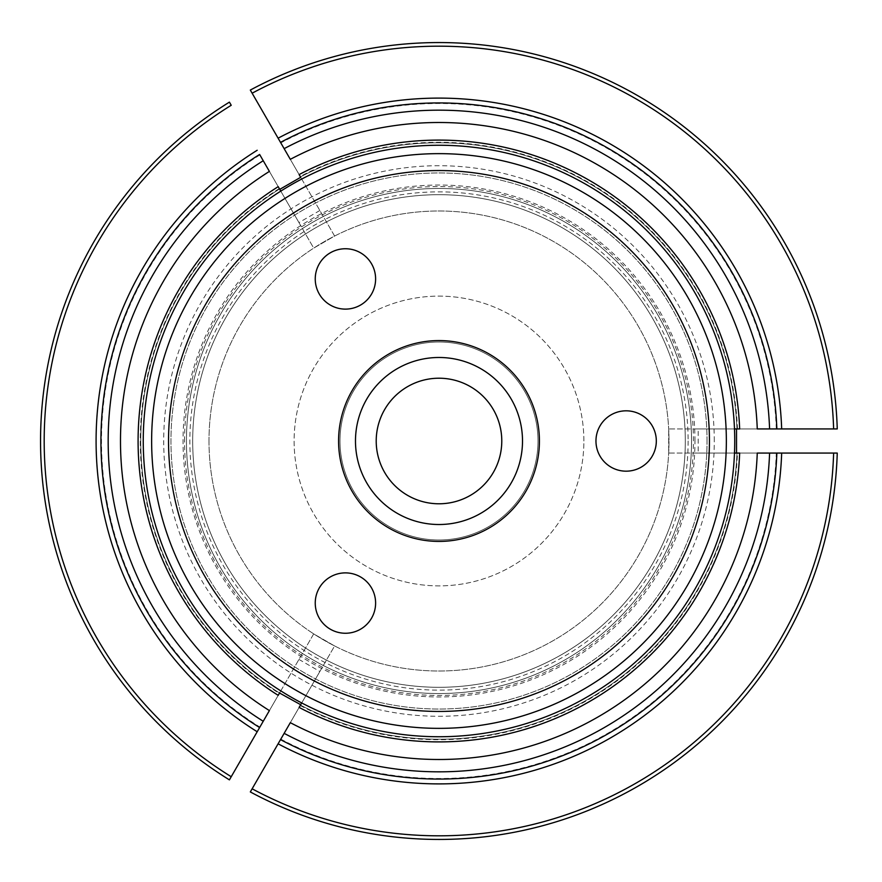 <?xml version="1.0" encoding="UTF-8"?>
<svg xmlns="http://www.w3.org/2000/svg" width="882" height="882" viewBox="0 0 882 882"><rect width="100%" height="100%" fill="white"/><g stroke="black" fill="none" stroke-linecap="round" stroke-linejoin="round"><path stroke-width="0.66" stroke-dasharray="4.41 3.31" d="M685.303 441A246.31 246.31 0 0 0 315.844 227.688A246.31 246.31 0 0 0 315.844 654.312A246.31 246.31 0 0 0 685.303 441A246.31 246.31 0 0 0 315.844 227.688A246.31 246.31 0 0 0 315.844 654.312A246.31 246.31 0 0 0 685.303 441A246.31 246.31 0 0 0 315.844 227.688A246.31 246.31 0 0 0 315.844 654.312A246.31 246.31 0 0 0 685.303 441A246.31 246.31 0 0 0 315.844 227.688A246.31 246.31 0 0 0 315.844 654.312A246.31 246.31 0 0 0 685.303 441M691.543 441A252.55 252.55 0 0 0 312.724 222.286A252.55 252.55 0 0 0 312.724 659.714A252.55 252.55 0 0 0 691.543 441A252.55 252.55 0 0 0 312.724 222.286A252.55 252.55 0 0 0 312.724 659.714A252.55 252.55 0 0 0 691.543 441A252.55 252.55 0 0 1 438.993 693.55A252.55 252.55 0 0 1 186.444 441A252.55 252.55 0 0 1 565.263 222.286A252.55 252.55 0 0 1 565.263 659.714A252.55 252.55 0 0 1 186.444 441A252.55 252.55 0 0 1 438.993 188.45A252.55 252.55 0 0 1 691.543 441M537.998 441A99.004 99.004 0 0 0 389.491 355.259A99.004 99.004 0 0 0 389.491 526.741A99.004 99.004 0 0 0 537.998 441A99.004 99.004 0 0 0 389.491 355.259A99.004 99.004 0 0 0 389.491 526.741A99.004 99.004 0 0 0 537.998 441M522.508 441A83.514 83.514 0 0 0 397.231 368.676A83.514 83.514 0 0 0 397.231 513.324A83.514 83.514 0 0 0 522.508 441M375.611 603.067A30.186 30.186 0 0 0 330.331 576.927A30.186 30.186 0 0 0 330.331 629.208A30.186 30.186 0 0 0 375.611 603.067M375.611 278.933A30.186 30.186 0 0 0 330.331 252.792A30.186 30.186 0 0 0 330.331 305.073A30.186 30.186 0 0 0 375.611 278.933M656.318 441A30.186 30.186 0 0 0 611.05 414.86A30.186 30.186 0 0 0 611.05 467.14A30.186 30.186 0 0 0 656.318 441M184.547 441A254.446 254.446 0 0 1 438.993 186.554A254.446 254.446 0 0 1 693.439 441A254.446 254.446 0 0 1 438.993 695.446A254.446 254.446 0 0 1 184.547 441M726.349 441A287.356 287.356 0 0 0 295.316 192.144A287.356 287.356 0 0 0 295.316 689.856A287.356 287.356 0 0 0 726.349 441A287.356 287.356 0 0 0 295.316 192.144A287.356 287.356 0 0 0 295.316 689.856A287.356 287.356 0 0 0 726.349 441A287.356 287.356 0 0 0 295.316 192.144A287.356 287.356 0 0 0 295.316 689.856A287.356 287.356 0 0 0 726.349 441A287.356 287.356 0 0 0 295.316 192.144A287.356 287.356 0 0 0 295.316 689.856A287.356 287.356 0 0 0 726.349 441M501.781 441A62.787 62.787 0 0 0 407.605 386.625A62.787 62.787 0 0 0 407.605 495.375A62.787 62.787 0 0 0 501.781 441M583.873 441A144.891 144.891 0 0 0 366.548 315.524A144.891 144.891 0 0 0 366.548 566.476A144.891 144.891 0 0 0 583.873 441A144.891 144.891 0 0 0 366.548 315.524A144.891 144.891 0 0 0 366.548 566.476A144.891 144.891 0 0 0 583.873 441M290.31 722.667L300.464 705.093A298.226 298.226 0 0 0 736.966 453.072L769.589 453.072M757.263 453.072L736.966 453.072A298.226 298.226 0 0 1 300.464 705.093L284.147 733.35M259.617 154.449A338.071 338.071 0 0 0 259.617 727.551M280.807 739.138A337.508 337.508 0 0 0 776.292 453.072L833.622 453.072A394.816 394.816 0 0 1 252.131 788.795L280.807 739.138M757.263 428.928L736.966 428.928A298.226 298.226 0 0 0 300.464 176.907L284.147 148.65M290.31 159.333L300.464 176.907A298.226 298.226 0 0 1 736.966 428.928L769.589 428.928M269.396 171.406L279.55 188.98A298.226 298.226 0 0 0 279.55 693.02L263.233 721.267M269.396 710.594L279.55 693.02A298.226 298.226 0 0 1 279.55 188.98L263.233 160.733M776.844 428.928A338.071 338.071 0 0 0 280.52 142.377A338.071 338.071 0 0 1 776.844 428.928M259.892 154.934A337.508 337.508 0 0 0 259.892 727.066L231.227 776.722A394.816 394.816 0 0 1 231.227 105.278M776.292 428.928A337.508 337.508 0 0 0 280.807 142.862L252.131 93.205A394.816 394.816 0 0 1 833.622 428.928L776.292 428.928M250.323 791.937A398.432 398.432 0 0 0 837.25 453.072A398.432 398.432 0 0 1 250.323 791.937M298.954 659.416L319.857 671.489L334.609 645.955L313.694 633.882L279.77 692.635L313.694 633.882L334.609 645.955L300.685 704.707M229.408 102.136A398.432 398.432 0 0 0 229.408 779.864A398.432 398.432 0 0 1 229.408 102.136M319.857 210.511L298.954 222.584L313.694 248.118L334.609 236.045L300.685 177.293L334.609 236.045L313.694 248.118L279.77 189.365M298.954 222.584L280.785 191.129M736.525 428.928L668.677 428.928L668.677 453.072L698.169 453.072L698.169 428.928L668.677 428.928L668.677 453.072L736.525 453.072M698.169 428.928L734.497 428.928M707.033 441A268.04 268.04 0 0 0 304.974 208.869A268.04 268.04 0 0 0 304.974 673.131A268.04 268.04 0 0 0 707.033 441A268.04 268.04 0 0 0 304.974 208.869A268.04 268.04 0 0 0 304.974 673.131A268.04 268.04 0 0 0 707.033 441M698.169 453.072L734.497 453.072M319.857 671.489L301.699 702.943M208.99 441A230.004 230.004 0 0 0 553.995 640.189A230.004 230.004 0 0 0 553.995 241.811A230.004 230.004 0 0 0 208.99 441A230.004 230.004 0 0 0 438.993 671.004A230.004 230.004 0 0 0 668.997 441A230.004 230.004 0 0 0 438.993 210.996A230.004 230.004 0 0 0 208.99 441M837.25 428.928A398.432 398.432 0 0 0 250.323 90.063A398.432 398.432 0 0 1 837.25 428.928M694.961 441A255.967 255.967 0 0 0 311.015 219.331A255.967 255.967 0 0 0 311.015 662.669A255.967 255.967 0 0 0 694.961 441M300.464 705.093A298.226 298.226 0 0 0 736.966 453.072A298.226 298.226 0 0 1 300.464 705.093M736.966 428.928A298.226 298.226 0 0 0 300.464 176.907M279.55 188.98A298.226 298.226 0 0 0 279.528 693.009M279.296 188.55A298.711 298.711 0 0 0 279.274 693.428M737.462 428.928A298.711 298.711 0 0 0 300.211 176.477M300.211 705.523A298.711 298.711 0 0 0 737.462 453.072M714.277 441A275.283 275.283 0 0 0 301.357 202.595A275.283 275.283 0 0 0 301.357 679.405A275.283 275.283 0 0 0 714.277 441M688.125 441A249.132 249.132 0 0 1 438.993 690.132A249.132 249.132 0 0 1 189.862 441A249.132 249.132 0 0 1 438.993 191.868A249.132 249.132 0 0 1 688.125 441"/><path stroke-width="1.32" d="M355.479 441A83.514 83.514 0 0 1 438.993 357.486A83.514 83.514 0 0 1 522.508 441A83.514 83.514 0 0 1 438.993 524.514A83.514 83.514 0 0 1 355.479 441M338.578 441A100.416 100.416 0 0 1 489.201 354.035A100.416 100.416 0 0 1 489.201 527.965A100.416 100.416 0 0 1 338.578 441M375.611 603.067A30.186 30.186 0 0 1 330.331 629.208A30.186 30.186 0 0 1 330.331 576.927A30.186 30.186 0 0 1 375.611 603.067M375.611 278.933A30.186 30.186 0 0 1 330.331 305.073A30.186 30.186 0 0 1 330.331 252.792A30.186 30.186 0 0 1 375.611 278.933M656.318 441A30.186 30.186 0 0 1 611.05 467.14A30.186 30.186 0 0 1 611.05 414.86A30.186 30.186 0 0 1 656.318 441M168.539 441A270.454 270.454 0 0 1 574.215 206.785A270.454 270.454 0 0 1 574.215 675.215A270.454 270.454 0 0 1 168.539 441M151.638 441A287.356 287.356 0 0 1 438.993 153.644A287.356 287.356 0 0 1 726.349 441A287.356 287.356 0 0 1 438.993 728.356A287.356 287.356 0 0 1 151.638 441M501.781 441A62.787 62.787 0 0 0 407.605 386.625A62.787 62.787 0 0 0 407.605 495.375A62.787 62.787 0 0 0 501.781 441M280.807 739.138L284.147 733.35A330.816 330.816 0 0 0 769.589 453.072L776.844 453.072A338.071 338.071 0 0 1 280.52 739.623A338.071 338.071 0 0 0 776.844 453.072L833.622 453.072A394.816 394.816 0 0 1 252.131 788.795L250.323 791.937A398.432 398.432 0 0 0 837.25 453.072L833.622 453.072L837.25 453.072A398.432 398.432 0 0 1 250.323 791.937L280.52 739.623A338.071 338.071 0 0 0 776.844 453.072A338.071 338.071 0 0 1 280.52 739.623L290.31 722.667A318.501 318.501 0 0 0 757.263 453.072L776.292 453.072M229.408 102.136L231.227 105.278L229.408 102.136A398.432 398.432 0 0 0 229.408 779.864L259.617 727.551A338.071 338.071 0 0 1 259.617 154.449L269.396 171.406A318.501 318.501 0 0 0 269.396 710.594L259.892 727.066M259.617 727.551L263.233 721.267A330.816 330.816 0 0 1 263.233 160.733L259.617 154.449M280.807 142.862L284.147 148.65A330.816 330.816 0 0 1 769.589 428.928L776.844 428.928A338.071 338.071 0 0 0 280.52 142.377L252.131 93.205A394.816 394.816 0 0 1 833.622 428.928L837.25 428.928A398.432 398.432 0 0 0 250.323 90.063L252.131 93.205L250.323 90.063A398.432 398.432 0 0 1 837.25 428.928L776.844 428.928A338.071 338.071 0 0 0 280.52 142.377L290.31 159.333A318.501 318.501 0 0 1 757.263 428.928L776.292 428.928M280.785 191.129L278.205 186.653A300.916 300.916 0 0 0 278.095 695.281A300.916 300.916 0 0 0 278.205 695.347L279.77 692.635L278.095 695.281M301.699 702.943L299.119 707.419L300.685 704.707L279.55 693.02A298.226 298.226 0 0 0 279.55 693.02L278.205 695.347M734.739 441A295.746 295.746 0 0 0 296.341 181.935A295.746 295.746 0 0 0 280.862 690.915A295.746 295.746 0 0 0 734.739 441M299.119 707.419A300.916 300.916 0 0 0 739.667 453.072L736.525 453.072L736.525 428.928L739.667 428.928A300.916 300.916 0 0 0 299.119 174.581L300.685 177.293L279.77 189.365L278.205 186.653M229.408 779.864L231.227 776.722A394.816 394.816 0 0 1 231.227 105.278M734.497 428.928L739.667 428.928M300.685 177.293L299.119 174.581M734.497 453.072L739.667 453.072M257.191 731.74A342.9 342.9 0 0 1 257.191 150.26M781.673 453.072A342.9 342.9 0 0 1 278.106 743.813M278.106 138.187A342.9 342.9 0 0 1 781.673 428.928"/></g></svg>
